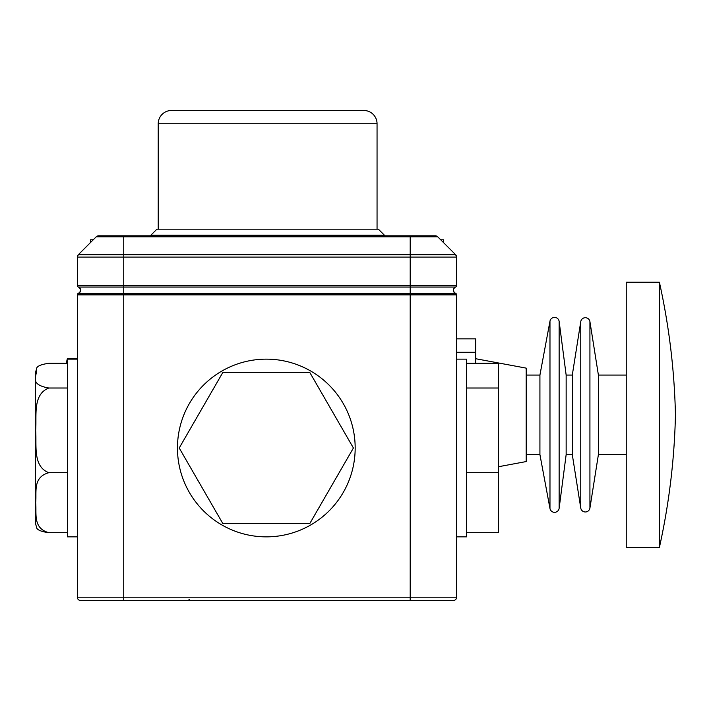 <?xml version="1.0" encoding="UTF-8"?>
<svg xmlns="http://www.w3.org/2000/svg" width="711" height="711" viewBox="0 0 711 711"><rect width="100%" height="100%" fill="white"/><g stroke="black" fill="none" stroke-linecap="round" stroke-linejoin="round"><path stroke-width="1.07" d="M77.33 285.493L77.33 257.08L78.299 254.734L410.203 254.734L410.203 257.08L123.741 257.08L123.741 293.305L410.203 293.305L410.203 285.493L456.622 285.493A1.662 1.662 0 0 1 455.52 287.057L78.441 287.057A1.662 1.662 0 0 1 77.33 285.493L410.203 285.493L410.203 257.08L456.622 257.08A3.315 3.315 0 0 0 455.653 254.734L456.622 257.08L456.622 285.493A1.662 1.662 0 0 1 455.52 287.057L455.52 287.057A3.315 3.315 0 0 0 455.52 293.305L455.511 293.305A1.662 1.662 0 0 1 456.622 294.869L456.622 597.204A3.315 3.315 0 0 1 453.307 600.519L80.645 600.519A3.315 3.315 0 0 1 77.33 597.204L77.33 294.869A1.662 1.662 0 0 1 78.432 293.305L123.741 293.305L123.741 597.204L410.203 597.204L410.203 294.869L77.33 294.869M77.33 536.858L67.376 536.858L67.376 359.144L77.33 359.144M67.376 359.144L67.376 358.486L77.33 358.486M67.376 358.486A242.86 242.86 0 0 0 66.274 363.321M266.314 536.858A88.857 88.857 0 0 0 355.171 448.001A88.857 88.857 0 0 0 266.314 359.144A88.857 88.857 0 0 0 177.457 448.001A88.857 88.857 0 0 0 266.314 536.858M456.622 536.858L466.567 536.858L466.567 359.144L456.622 359.144M78.432 287.057A3.315 3.315 0 0 1 78.432 293.305M440.713 239.785L443.513 239.785L443.513 242.593M123.741 235.812L123.741 257.08L77.33 257.08A3.315 3.315 0 0 1 78.299 254.734L96.252 236.781A3.315 3.315 0 0 1 98.589 235.812L435.354 235.812A3.315 3.315 0 0 1 437.7 236.781L96.252 236.781L98.589 235.812L113.796 235.812M455.653 254.734L410.203 254.734L410.203 235.812L435.354 235.812A3.315 3.315 0 0 1 437.7 236.781L455.653 254.734A3.315 3.315 0 0 1 456.622 257.08M384.349 235.812L384.349 235.145L150.928 235.145L150.928 235.812M150.928 235.145L156.9 229.182L378.376 229.182L384.349 235.145M90.59 242.442L90.59 239.785L93.239 239.785M78.459 293.305C81.258 291.226 81.258 289.146 78.459 287.057M453.307 290.186A3.315 3.315 0 0 0 455.52 293.305A1.662 1.662 0 0 1 456.622 294.869L410.203 294.869L410.203 293.305L455.52 293.305A1.662 1.662 0 0 1 456.622 294.869M455.493 287.057C452.694 289.146 452.694 291.226 455.493 293.305M103.184 600.519L104.544 600.519M429.462 600.519L438.456 600.519M456.622 597.204A3.315 3.315 0 0 1 453.307 600.519A3.315 3.315 0 0 0 456.622 597.204L410.203 597.204L410.203 600.519M222.765 372.573L179.216 448.001L222.765 523.429L309.863 523.429L353.411 448.001L309.863 372.573L222.765 372.573M67.376 363.321L48.81 363.321C40.385 364.459 36.261 366.467 36.457 369.347C37.772 375.328 27.889 384.331 48.81 388.019L67.376 388.019M48.81 388.019C32.279 394.472 36.919 416.415 35.648 430.395C36.883 444.357 32.377 466.407 48.81 472.699L67.376 472.699M36.457 369.347A13.26 13.26 0 0 0 35.55 374.173L35.55 521.838A13.26 13.26 0 0 0 36.457 526.664C36.261 529.535 40.385 531.544 48.81 532.681L67.376 532.681M48.81 472.699C32.279 477.268 36.919 492.821 35.648 502.721C36.883 512.613 32.377 528.229 48.81 532.681M466.567 532.681L498.402 532.681L498.402 472.699L466.567 472.699M498.402 472.699L498.402 388.019L466.567 388.019M498.402 388.019L498.402 363.321L466.567 363.321M377.052 229.182L377.052 123.741L158.224 123.741L158.224 229.182M363.792 110.481L171.484 110.481L363.792 110.481A13.26 13.26 0 0 1 377.052 123.741M171.484 110.481A13.26 13.26 0 0 0 158.224 123.741M456.622 352.283L475.721 352.283L475.721 363.321M456.622 338.854L475.721 338.854L475.721 352.283M498.402 466.745L526.193 461.563L526.193 368.129L475.721 358.726M526.193 454.631L539.925 454.631L539.925 375.061L526.193 375.061M539.925 454.631L549.976 508.534L549.976 321.159L539.925 375.061M566.152 375.061L572.293 375.061L572.293 454.631L566.152 454.631L566.152 375.061L559.139 321.408A4.639 4.639 0 0 0 549.976 321.159M566.152 454.631L559.139 508.285A4.639 4.639 0 0 1 549.976 508.534M572.293 454.631L580.763 508.072L580.763 321.621L572.293 375.061M626.249 454.631L598.395 454.631L598.395 375.061L589.926 321.621A4.639 4.639 0 0 0 580.763 321.621M598.395 454.631L589.926 508.072A4.639 4.639 0 0 1 580.763 508.072M626.249 375.061L598.395 375.061M626.249 547.47L626.249 282.223L659.399 282.223L659.399 547.47L626.249 547.47M659.399 547.47A683.742 683.742 0 0 0 675.45 414.851A683.742 683.742 0 0 0 659.399 282.223M77.33 597.204L123.741 597.204L123.741 600.519M78.299 254.734A3.315 3.315 0 0 0 77.33 257.08M456.622 285.493A1.662 1.662 0 0 1 455.52 287.057M559.139 508.285L559.139 321.408M589.926 508.072L589.926 321.621M80.032 292.097L79.028 293.03M79.028 287.342L80.032 288.275M454.916 293.03L453.911 292.097M453.911 288.275L454.916 287.342M189.286 599.462L188.228 600.519"/></g></svg>
